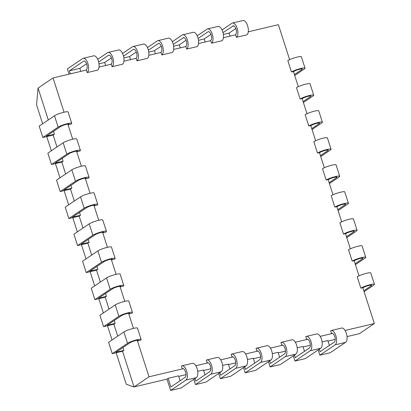 <?xml version="1.0" encoding="UTF-8"?>
<svg xmlns="http://www.w3.org/2000/svg" width="411" height="411" viewBox="0 0 411 411"><rect width="100%" height="100%" fill="white"/><g stroke="black" fill="none" stroke-linecap="round" stroke-linejoin="round"><path stroke-width="0.62" d="M38.033 88.067L36.564 104.862L42.636 123.788M46.741 136.56L51.313 150.806M55.413 163.578L59.991 177.829M64.09 190.601L68.668 204.853M72.768 217.625L77.34 231.876M81.44 244.648L86.017 258.894M90.117 271.671L94.694 285.917M98.794 298.689L103.367 312.941M107.471 325.712L112.044 339.964M116.143 352.736L126.269 384.275L133.996 386.967M122.55 351.22L134.017 386.936L166.994 379.142M178.744 376.368L185.962 374.657M203.615 370.486L210.838 368.78M228.49 364.608L235.709 362.903M253.361 358.731L260.584 357.025M278.237 352.854L285.455 351.143M303.107 346.971L310.331 345.266M327.983 341.094L335.201 339.388M347.023 336.594L359.363 333.681L374.344 323.544L362.836 287.7M86.387 70.065L53.045 77.946L38.064 88.077L48.298 119.961M53.142 135.044L56.975 146.979M61.82 162.068L65.647 174.002M70.492 189.091L74.324 201.025M79.169 216.109L83.001 228.048M87.846 243.132L91.679 255.067M96.518 270.155L100.351 282.09M105.195 297.179L109.028 309.113M113.873 324.197L117.705 336.136M134.017 386.936L148.998 376.805L183.357 368.682M195.831 365.739L208.233 362.805M220.702 359.856L233.104 356.928M245.578 353.979L257.98 351.051M270.448 348.102L282.85 345.168M295.324 342.224L307.726 339.291M320.195 336.342L332.597 333.413M345.07 330.465L374.344 323.544M53.045 77.946L64.044 112.203M67.861 124.091L72.721 139.226M76.538 151.114L81.399 166.25M85.216 178.138L90.071 193.273M93.888 205.161L98.748 220.291M102.565 232.179L107.425 247.314M111.242 259.202L116.097 274.337M119.914 286.226L124.774 301.361M128.592 313.249L133.452 328.379M137.269 340.267L148.998 376.805M289.621 59.657L278.391 24.686L248.29 31.801M235.626 34.791L223.414 37.678M210.756 40.674L198.544 43.556M185.88 46.551L173.668 49.438M161.009 52.428L148.797 55.315M136.133 58.305L123.922 61.193M111.263 64.188L99.051 67.07M359.024 275.832L354.159 260.677M350.352 248.809L345.481 233.654M341.675 221.791L336.809 206.63M332.997 194.768L328.132 179.612M324.32 167.745L319.455 152.589M315.648 140.721L310.778 125.566M306.971 113.703L302.106 98.542M298.294 86.68L293.428 71.524M58.141 127.127L54.493 115.768L39.189 126.12L42.836 137.48L53.296 135.008L54.437 134.238L46.484 136.118L60.648 126.537A4.593 0.699 -17.8 0 1 65.457 124.62A4.593 0.699 -17.8 0 1 69.002 124.194A4.593 0.699 -17.8 0 1 68.606 124.656L71.088 124.071M53.512 131.361L54.437 134.238M71.093 124.071A7.465 1.13 162.2 0 0 71.735 123.315A7.465 1.13 162.2 0 0 65.976 124.009A7.465 1.13 162.2 0 0 58.157 127.127L42.857 137.474M68.406 124.045L68.601 124.656M54.509 115.763A7.465 1.13 -17.8 0 1 62.328 112.65A7.465 1.13 -17.8 0 1 68.087 111.951L71.735 123.315M77.083 151.068L77.278 151.68L79.765 151.094A7.465 1.13 162.2 0 0 80.407 150.339A7.465 1.13 162.2 0 0 74.653 151.032A7.465 1.13 162.2 0 0 66.834 154.151L51.529 164.498L61.969 162.032L63.114 161.261L55.161 163.136L69.325 153.56A4.593 0.699 -17.8 0 1 74.134 151.644A4.593 0.699 -17.8 0 1 77.674 151.217A4.593 0.699 -17.8 0 1 77.283 151.68M66.818 154.151L63.171 142.792L47.861 153.139L51.514 164.503M62.189 158.384L63.114 161.261M63.186 142.787A7.465 1.13 -17.8 0 1 71.005 139.668A7.465 1.13 -17.8 0 1 76.759 138.975L80.407 150.339M85.755 178.091L85.956 178.703L88.442 178.112A7.465 1.13 162.2 0 0 89.084 177.362A7.465 1.13 162.2 0 0 83.33 178.055A7.465 1.13 162.2 0 0 75.511 181.169L60.206 191.521L70.646 189.055L71.786 188.279L63.839 190.159L78.003 180.583M75.496 181.174L71.848 169.81L56.538 180.162L60.186 191.526M70.867 185.407L71.786 188.279M71.863 169.81A7.465 1.13 -17.8 0 1 79.677 166.691A7.465 1.13 -17.8 0 1 85.437 165.998L89.084 177.362M77.998 180.583A4.593 0.699 -17.8 0 1 82.806 178.667A4.593 0.699 -17.8 0 1 86.351 178.235A4.593 0.699 -17.8 0 1 85.956 178.703M68.884 218.544L79.323 216.073L80.464 215.302L72.511 217.183L86.68 207.601A4.593 0.699 -17.8 0 1 91.483 205.685A4.593 0.699 -17.8 0 1 95.028 205.259A4.593 0.699 -17.8 0 1 94.633 205.721L97.114 205.135A7.465 1.13 162.2 0 0 97.761 204.38A7.465 1.13 162.2 0 0 92.002 205.074A7.465 1.13 162.2 0 0 84.188 208.192L68.884 218.544M84.173 208.197L80.52 196.833L65.215 207.185L68.863 218.549M79.539 212.43L80.464 215.302M94.432 205.11L94.628 205.726M80.541 196.828A7.465 1.13 -17.8 0 1 88.355 193.715A7.465 1.13 -17.8 0 1 94.114 193.021L97.761 204.38M92.845 235.22L89.197 223.856L73.893 234.208L77.54 245.567L87.995 243.096L89.141 242.326L81.188 244.206L95.352 234.624A4.593 0.699 -17.8 0 1 100.161 232.708A4.593 0.699 -17.8 0 1 103.706 232.282A4.593 0.699 -17.8 0 1 103.31 232.744L105.791 232.158M88.216 239.449L89.141 242.326M105.797 232.158A7.465 1.13 162.2 0 0 106.439 231.403A7.465 1.13 162.2 0 0 100.68 232.097A7.465 1.13 162.2 0 0 92.86 235.215L77.561 245.562M103.11 232.133L103.305 232.744M89.213 223.851A7.465 1.13 -17.8 0 1 97.032 220.738A7.465 1.13 -17.8 0 1 102.791 220.044L106.439 231.403M86.233 272.585L96.672 270.119L97.813 269.349L89.865 271.224L104.029 261.648A4.593 0.699 -17.8 0 1 108.838 259.731A4.593 0.699 -17.8 0 1 112.378 259.305A4.593 0.699 -17.8 0 1 111.982 259.767L114.469 259.182A7.465 1.13 162.2 0 0 115.111 258.427A7.465 1.13 162.2 0 0 109.357 259.12A7.465 1.13 162.2 0 0 101.538 262.239L86.233 272.585M101.522 262.239L97.875 250.88L82.565 261.226L86.212 272.591M96.893 266.472L97.813 269.349M111.782 259.156L111.982 259.767M97.89 250.874A7.465 1.13 -17.8 0 1 105.709 247.756A7.465 1.13 -17.8 0 1 111.463 247.062L115.111 258.427M120.459 286.179L120.654 286.791L123.146 286.205A7.465 1.13 162.2 0 0 123.788 285.45A7.465 1.13 162.2 0 0 118.029 286.143A7.465 1.13 162.2 0 0 110.215 289.257L94.91 299.609L105.35 297.143L106.49 296.367L98.537 298.247L112.706 288.671M110.199 289.262L106.552 277.898L91.242 288.25L94.89 299.614M105.57 293.495L106.49 296.367M106.567 277.898A7.465 1.13 -17.8 0 1 114.381 274.779A7.465 1.13 -17.8 0 1 120.14 274.086L123.788 285.45M112.701 288.671A4.593 0.699 -17.8 0 1 117.51 286.755A4.593 0.699 -17.8 0 1 121.055 286.323A4.593 0.699 -17.8 0 1 120.659 286.791M103.587 326.632L114.027 324.161L115.167 323.39L107.214 325.271L121.379 315.689A4.593 0.699 -17.8 0 1 126.187 313.773A4.593 0.699 -17.8 0 1 129.732 313.346A4.593 0.699 -17.8 0 1 129.337 313.814L131.818 313.223A7.465 1.13 162.2 0 0 132.465 312.468A7.465 1.13 162.2 0 0 126.706 313.161A7.465 1.13 162.2 0 0 118.892 316.28L103.587 326.632M132.465 312.468L128.818 301.109A7.465 1.13 -17.8 0 0 123.059 301.802A7.465 1.13 -17.8 0 0 115.239 304.921L99.919 315.273L103.567 326.637M114.243 320.518L115.167 323.39M129.136 313.203L129.331 313.814M140.5 340.246A7.465 1.13 162.2 0 0 141.143 339.491A7.465 1.13 162.2 0 0 135.383 340.185A7.465 1.13 162.2 0 0 127.564 343.303L112.26 353.65L122.699 351.184L123.845 350.413L115.892 352.294L130.056 342.712A4.593 0.699 -17.8 0 1 134.865 340.796A4.593 0.699 -17.8 0 1 138.404 340.37A4.593 0.699 -17.8 0 1 138.014 340.832L140.495 340.246M127.549 343.308L123.901 331.944L108.596 342.296L112.244 353.655M122.92 347.542L123.845 350.413M137.813 340.221L138.009 340.832M123.916 331.939A7.465 1.13 -17.8 0 1 131.736 328.826A7.465 1.13 -17.8 0 1 137.49 328.132L141.143 339.491M364.11 291.666L373.815 285.106A7.465 1.13 162.2 0 0 374.436 284.355A7.465 1.13 162.2 0 0 368.682 285.049A7.465 1.13 162.2 0 0 360.863 288.162L363.355 287.577A4.593 0.699 -17.8 0 1 368.158 285.66A4.593 0.699 -17.8 0 1 371.703 285.229A4.593 0.699 -17.8 0 1 371.308 285.696L363.822 290.767M374.436 284.355L370.789 272.991A7.465 1.13 -17.8 0 0 365.03 273.685A7.465 1.13 -17.8 0 0 357.216 276.803L360.868 288.162M355.433 264.643L365.138 258.082M362.651 258.668L355.145 263.744M348.543 249.78L352.191 261.139L354.678 260.553A4.593 0.699 -17.8 0 1 359.486 258.637A4.593 0.699 -17.8 0 1 363.026 258.211A4.593 0.699 -17.8 0 1 362.636 258.673L362.435 258.062M348.538 249.78A7.465 1.13 -17.8 0 1 356.358 246.662A7.465 1.13 -17.8 0 1 362.112 245.968L365.759 257.332A7.465 1.13 162.2 0 0 360.005 258.026A7.465 1.13 162.2 0 0 352.186 261.144M365.122 258.087A7.465 1.13 162.2 0 0 365.759 257.332M346.756 237.62L356.46 231.059M353.974 231.65L346.468 236.721M356.445 231.064A7.465 1.13 162.2 0 0 357.087 230.309L353.439 218.95A7.465 1.13 -17.8 0 0 347.68 219.644A7.465 1.13 -17.8 0 0 339.861 222.757L343.514 234.121L346 233.53A4.593 0.699 -17.8 0 1 350.809 231.614A4.593 0.699 -17.8 0 1 354.354 231.188A4.593 0.699 -17.8 0 1 353.958 231.65L353.758 231.039M357.087 230.309A7.465 1.13 162.2 0 0 351.328 231.003A7.465 1.13 162.2 0 0 343.509 234.121M338.083 210.602L347.783 204.036M347.768 204.041A7.465 1.13 162.2 0 0 348.41 203.286L344.762 191.927A7.465 1.13 -17.8 0 0 339.003 192.62A7.465 1.13 -17.8 0 0 331.189 195.734L334.837 207.098L337.328 206.507A4.593 0.699 -17.8 0 1 342.132 204.591A4.593 0.699 -17.8 0 1 345.677 204.164A4.593 0.699 -17.8 0 1 345.281 204.627L337.791 209.702M348.41 203.286A7.465 1.13 162.2 0 0 342.651 203.979A7.465 1.13 162.2 0 0 334.837 207.098M329.406 183.578L339.111 177.018A7.465 1.13 162.2 0 0 339.733 176.268A7.465 1.13 162.2 0 0 333.979 176.961A7.465 1.13 162.2 0 0 326.159 180.075L328.651 179.489A4.593 0.699 -17.8 0 1 333.46 177.573A4.593 0.699 -17.8 0 1 336.999 177.141A4.593 0.699 -17.8 0 1 336.604 177.609L329.119 182.679M339.733 176.268L336.085 164.903A7.465 1.13 -17.8 0 0 330.331 165.597A7.465 1.13 -17.8 0 0 322.512 168.715L326.164 180.075M320.729 156.555L330.434 149.994M327.947 150.58L320.441 155.656M313.84 141.692L317.487 153.051L319.974 152.466A4.593 0.699 -17.8 0 1 324.782 150.549A4.593 0.699 -17.8 0 1 328.322 150.123A4.593 0.699 -17.8 0 1 327.932 150.585L327.731 149.974M313.834 141.692A7.465 1.13 -17.8 0 1 321.654 138.574A7.465 1.13 -17.8 0 1 327.413 137.88L331.06 149.244A7.465 1.13 162.2 0 0 325.301 149.938A7.465 1.13 162.2 0 0 317.482 153.056M330.418 150A7.465 1.13 162.2 0 0 331.06 149.244M312.052 129.532L321.756 122.971M319.27 123.557L311.764 128.633M321.741 122.976A7.465 1.13 162.2 0 0 322.383 122.221L318.736 110.857A7.465 1.13 -17.8 0 0 312.977 111.556A7.465 1.13 -17.8 0 0 305.157 114.669L308.81 126.033L311.297 125.442A4.593 0.699 -17.8 0 1 316.105 123.526A4.593 0.699 -17.8 0 1 319.65 123.1A4.593 0.699 -17.8 0 1 319.255 123.562L319.054 122.951M322.383 122.221A7.465 1.13 162.2 0 0 316.624 122.915A7.465 1.13 162.2 0 0 308.81 126.033M303.38 102.509L313.079 95.948M302.619 98.424A4.593 0.699 -17.8 0 1 307.428 96.503A4.593 0.699 -17.8 0 1 310.973 96.076A4.593 0.699 -17.8 0 1 310.577 96.539L303.087 101.609M313.064 95.953A7.465 1.13 162.2 0 0 313.706 95.198L310.058 83.839A7.465 1.13 -17.8 0 0 304.299 84.532A7.465 1.13 -17.8 0 0 296.485 87.646L300.138 99.01L302.624 98.419M313.706 95.198A7.465 1.13 162.2 0 0 307.947 95.891A7.465 1.13 162.2 0 0 300.133 99.01M294.702 75.49L304.407 68.93A7.465 1.13 162.2 0 0 305.029 68.18A7.465 1.13 162.2 0 0 299.275 68.873A7.465 1.13 162.2 0 0 291.456 71.987L293.947 71.401A4.593 0.699 -17.8 0 1 298.756 69.48A4.593 0.699 -17.8 0 1 302.296 69.053A4.593 0.699 -17.8 0 1 301.905 69.521L301.705 68.909M301.921 69.516L294.415 74.591M305.029 68.18L301.381 56.816A7.465 1.13 -17.8 0 0 295.627 57.509A7.465 1.13 -17.8 0 0 287.808 60.628L291.461 71.987M87.199 72.583A7.465 3.401 -103.3 0 0 88.093 64.157A7.465 3.401 -103.3 0 0 83.222 58.295A7.465 3.401 -103.3 0 0 82.688 58.532L67.378 68.889L69.074 74.16M70.363 73.852L69.392 70.815L79.847 68.344M86.572 63.772L79.842 68.324L80.823 71.38M69.392 70.815L83.556 61.239A4.593 2.091 76.7 0 1 83.885 61.09A4.593 2.091 76.7 0 1 86.88 64.697A4.593 2.091 76.7 0 1 86.331 69.88L87.199 72.577L97.654 70.106A7.465 3.401 76.7 0 0 98.553 61.686A7.465 3.401 76.7 0 0 93.682 55.819L83.222 58.295M98.994 63.823L104.723 62.467M111.448 57.894L104.713 62.446L105.694 65.503M111.201 63.998L112.069 66.7A7.465 3.401 -103.3 0 0 112.968 58.28A7.465 3.401 -103.3 0 0 108.098 52.413A7.465 3.401 -103.3 0 0 107.559 52.654L97.69 59.333M98.63 61.984L108.427 55.362A4.593 2.091 76.7 0 1 108.761 55.208A4.593 2.091 76.7 0 1 111.756 58.819A4.593 2.091 76.7 0 1 111.201 64.003M112.069 66.7L122.529 64.229M108.098 52.413L118.558 49.942A7.465 3.401 76.7 0 1 123.423 55.809A7.465 3.401 76.7 0 1 122.529 64.234M123.865 57.941L129.593 56.59M136.318 52.017L129.588 56.569L130.57 59.626M123.506 56.107L133.303 49.484A4.593 2.091 76.7 0 1 133.632 49.33A4.593 2.091 76.7 0 1 136.627 52.942A4.593 2.091 76.7 0 1 136.077 58.126L136.94 60.823A7.465 3.401 -103.3 0 0 137.839 52.403A7.465 3.401 -103.3 0 0 132.969 46.535A7.465 3.401 -103.3 0 0 132.434 46.777L122.56 53.456M136.94 60.823L147.4 58.352A7.465 3.401 76.7 0 0 148.299 49.931A7.465 3.401 76.7 0 0 143.429 44.064L132.969 46.535M148.741 52.063L154.469 50.712M161.194 46.135L154.459 50.687L155.44 53.743M148.376 50.229L158.173 43.602A4.593 2.091 76.7 0 1 158.502 43.453A4.593 2.091 76.7 0 1 161.502 47.059A4.593 2.091 76.7 0 1 160.948 52.248L161.816 54.946A7.465 3.401 -103.3 0 0 162.715 46.52A7.465 3.401 -103.3 0 0 157.845 40.658A7.465 3.401 -103.3 0 0 157.305 40.895L147.436 47.578M161.816 54.946L172.276 52.474A7.465 3.401 76.7 0 0 173.17 44.049A7.465 3.401 76.7 0 0 168.305 38.187L157.845 40.658M173.612 46.186L179.34 44.83M186.065 40.257L179.335 44.809L180.316 47.866M183.044 37.72A4.593 2.091 76.7 0 1 183.378 37.576A4.593 2.091 76.7 0 1 186.373 41.182A4.593 2.091 76.7 0 1 185.823 46.366L186.686 49.063A7.465 3.401 -103.3 0 0 187.586 40.643A7.465 3.401 -103.3 0 0 182.715 34.781A7.465 3.401 -103.3 0 0 182.181 35.017L172.307 41.701M173.252 44.347L183.753 37.56M186.686 49.063L197.146 46.592A7.465 3.401 76.7 0 0 198.045 38.172A7.465 3.401 76.7 0 0 193.175 32.305L182.715 34.781M198.487 40.309L204.216 38.953L205.187 41.989M207.052 29.145L197.182 35.819M198.123 38.47L207.92 31.847A4.593 2.091 76.7 0 1 208.249 31.693A4.593 2.091 76.7 0 1 211.249 35.305A4.593 2.091 76.7 0 1 210.694 40.489L211.562 43.186L222.022 40.715A7.465 3.401 76.7 0 0 222.916 32.294A7.465 3.401 76.7 0 0 218.051 26.427L207.591 28.898A7.465 3.401 -103.3 0 0 207.052 29.14M210.941 34.38L204.205 38.932M211.562 43.191A7.465 3.401 -103.3 0 0 212.461 34.765A7.465 3.401 -103.3 0 0 207.591 28.898M223.358 34.426L229.086 33.075M235.811 28.503L229.081 33.055L230.062 36.111M236.438 37.314A7.465 3.401 -103.3 0 0 237.332 28.888A7.465 3.401 -103.3 0 0 232.462 23.021A7.465 3.401 -103.3 0 0 231.922 23.263L222.053 29.941M222.998 32.592L233.499 25.801M235.565 34.606L236.433 37.309L246.893 34.837A7.465 3.401 76.7 0 0 247.792 26.417A7.465 3.401 76.7 0 0 242.922 20.55L232.462 23.021M232.79 25.965A4.593 2.091 76.7 0 1 233.124 25.816A4.593 2.091 76.7 0 1 236.12 29.428A4.593 2.091 76.7 0 1 235.57 34.611M318.181 349.946L319.861 355.181L330.321 352.705M322.085 341.926L327.814 340.57L329.381 345.451M334.302 342.127L320.133 351.703L319.321 349.175M319.861 355.181L335.171 344.829L345.625 342.358M335.16 344.808A7.465 3.401 -103.3 0 0 336.059 336.383A7.465 3.401 -103.3 0 0 331.189 330.521L341.649 328.05A7.465 3.401 76.7 0 1 346.519 333.912A7.465 3.401 76.7 0 1 345.62 342.337L330.31 352.684M331.189 330.521A7.465 3.401 -103.3 0 0 330.65 330.757L331.518 333.465L332.227 333.3M331.518 333.46A4.593 2.091 76.7 0 1 331.852 333.316A4.593 2.091 76.7 0 1 334.847 336.922A4.593 2.091 76.7 0 1 334.297 342.106M293.31 355.828L294.99 361.058L305.445 358.587M297.215 347.804L302.943 346.452L304.505 351.333M309.426 348.004L295.262 357.58L294.451 355.053M294.99 361.058L310.295 350.706L320.755 348.235M320.744 348.215L305.44 358.562M310.29 350.691A7.465 3.401 -103.3 0 0 311.184 342.265A7.465 3.401 -103.3 0 0 306.318 336.398A7.465 3.401 -103.3 0 0 305.779 336.64L306.647 339.342L307.351 339.178M306.318 336.398L316.773 333.927A7.465 3.401 76.7 0 1 321.643 339.789A7.465 3.401 76.7 0 1 320.75 348.22M306.647 339.342A4.593 2.091 76.7 0 1 306.976 339.193A4.593 2.091 76.7 0 1 309.971 342.8A4.593 2.091 76.7 0 1 309.421 347.989M268.434 361.706L270.114 366.936L280.574 364.465M272.339 353.681L278.067 352.33L279.634 357.21M284.556 353.881L270.392 363.463L269.58 360.935M270.114 366.936L285.424 356.584L295.879 354.112L280.564 364.444M280.908 342.522L281.776 345.225L282.48 345.055M285.419 356.568A7.465 3.401 -103.3 0 0 286.313 348.143A7.465 3.401 -103.3 0 0 281.443 342.276L291.902 339.805A7.465 3.401 76.7 0 1 296.773 345.672A7.465 3.401 76.7 0 1 295.874 354.097M281.443 342.276A7.465 3.401 -103.3 0 0 280.903 342.517M281.771 345.219A4.593 2.091 76.7 0 1 282.105 345.07A4.593 2.091 76.7 0 1 285.1 348.682A4.593 2.091 76.7 0 1 284.551 353.866M243.564 367.583L245.244 372.813L255.699 370.342M247.468 359.563L253.197 358.207L254.763 363.088M245.244 372.813L260.548 362.461A7.465 3.401 -103.3 0 0 261.437 354.02A7.465 3.401 -103.3 0 0 256.572 348.153A7.465 3.401 -103.3 0 0 256.032 348.394L256.901 351.102A4.593 2.091 76.7 0 1 257.229 350.948A4.593 2.091 76.7 0 1 260.23 354.559A4.593 2.091 76.7 0 1 259.675 359.743L245.516 369.34L244.704 366.812M271.003 359.969L255.693 370.321M256.901 351.102L257.605 350.932M256.572 348.153L267.027 345.682A7.465 3.401 76.7 0 1 271.897 351.549A7.465 3.401 76.7 0 1 271.003 359.974L260.548 362.461M218.688 373.46L220.368 378.695L230.828 376.219M222.592 365.441L228.321 364.084L229.888 368.965M234.809 365.641L220.645 375.217L219.834 372.69M220.368 378.695L235.678 368.343A7.465 3.401 -103.3 0 0 236.566 359.897A7.465 3.401 -103.3 0 0 231.696 354.035A7.465 3.401 -103.3 0 0 231.157 354.272L232.03 356.979L232.734 356.815M231.696 354.035L242.156 351.564A7.465 3.401 76.7 0 1 247.026 357.426A7.465 3.401 76.7 0 1 246.127 365.852L230.823 376.199M232.025 356.974A4.593 2.091 76.7 0 1 232.359 356.83A4.593 2.091 76.7 0 1 235.354 360.437A4.593 2.091 76.7 0 1 234.804 365.62M193.817 379.343L195.497 384.573L205.952 382.102M197.722 371.318L203.45 369.967L205.017 374.847M209.934 371.518L195.77 381.095L194.958 378.567M195.497 384.573L210.802 374.221A7.465 3.401 -103.3 0 0 211.696 365.78A7.465 3.401 -103.3 0 0 206.825 359.913A7.465 3.401 -103.3 0 0 206.286 360.154L207.154 362.856L207.858 362.692M206.825 359.913L217.285 357.442A7.465 3.401 76.7 0 1 222.151 363.303A7.465 3.401 76.7 0 1 221.257 371.734L205.947 382.076M207.154 362.856A4.593 2.091 76.7 0 1 207.483 362.708A4.593 2.091 76.7 0 1 210.483 366.314A4.593 2.091 76.7 0 1 209.929 371.503M185.063 377.396L170.899 386.977L168.114 378.315L166.974 379.086L170.622 390.45L181.081 387.979M168.114 378.315L178.574 375.844L180.141 380.725M170.622 390.45L185.931 380.098L196.386 377.627M185.926 380.083A7.465 3.401 -103.3 0 0 186.82 371.657A7.465 3.401 -103.3 0 0 181.95 365.79L192.41 363.319A7.465 3.401 76.7 0 1 197.28 369.186A7.465 3.401 76.7 0 1 196.381 377.611L181.076 387.958M181.415 366.037L182.284 368.739L182.987 368.569M181.95 365.79A7.465 3.401 -103.3 0 0 181.415 366.031M182.279 368.734A4.593 2.091 76.7 0 1 182.612 368.585A4.593 2.091 76.7 0 1 185.608 372.196A4.593 2.091 76.7 0 1 185.058 377.38M115.224 304.921L118.871 316.285M371.107 285.085L371.308 285.696M345.081 204.02L345.276 204.632M336.404 176.997L336.604 177.609M310.377 95.927L310.572 96.544M83.556 61.239L84.26 61.075M108.427 55.362L109.131 55.192M133.303 49.484L134.007 49.315M158.173 43.602L158.877 43.438M207.92 31.847L208.624 31.678M235.678 368.343L246.132 365.872M210.802 374.221L221.262 371.75"/></g></svg>
